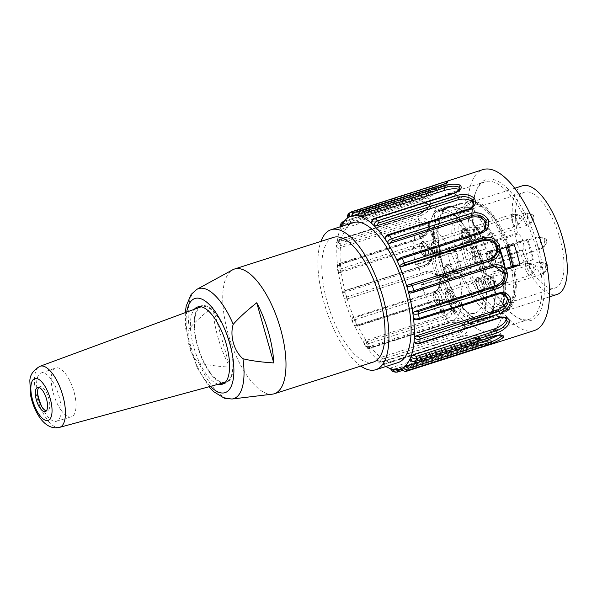 <?xml version="1.0" encoding="UTF-8"?>
<svg xmlns="http://www.w3.org/2000/svg" width="597" height="597" viewBox="0 0 597 597"><rect width="100%" height="100%" fill="white"/><g stroke="black" fill="none" stroke-linecap="round" stroke-linejoin="round"><path stroke-width="0.45" stroke-dasharray="2.98 2.24" d="M489.144 276.381A7.686 3.03 72.3 0 1 494.219 283.142A7.686 3.03 72.3 0 1 493.57 291.075A7.686 3.03 72.3 0 1 488.346 284.672A7.686 3.03 72.3 0 1 488.891 276.433A7.686 3.03 72.3 0 1 489.144 276.381M463.414 228.397A7.686 3.03 72.3 0 1 468.488 235.158A7.686 3.03 72.3 0 1 467.847 243.091A7.686 3.03 72.3 0 1 462.615 236.696A7.686 3.03 72.3 0 1 463.16 228.45A7.686 3.03 72.3 0 1 463.414 228.397M453.936 251.703L456.571 251.449L462.302 271.702L459.668 271.956A54.902 21.649 -107.7 0 0 495.092 312.052A54.902 21.649 -107.7 0 0 498.988 253.165A54.902 21.649 -107.7 0 0 461.645 207.472A54.902 21.649 -107.7 0 0 453.936 251.703L415.348 264.508A49.835 19.649 -107.7 0 1 422.527 225.3A49.835 19.649 -107.7 0 1 456.421 266.777A49.835 19.649 -107.7 0 1 452.884 320.231A49.835 19.649 -107.7 0 1 421.079 284.762L423.669 284.515L417.937 264.255L415.348 264.508M488.115 251.255A7.686 3.03 72.3 0 1 493.182 258.016A7.686 3.03 72.3 0 1 492.54 265.949A7.686 3.03 72.3 0 1 487.309 259.546A7.686 3.03 72.3 0 1 487.853 251.307A7.686 3.03 72.3 0 1 488.115 251.255M477.316 277.515A7.686 3.03 72.3 0 1 482.383 284.276A7.686 3.03 72.3 0 1 481.742 292.209A7.686 3.03 72.3 0 1 476.51 285.806A7.686 3.03 72.3 0 1 477.063 277.568A7.686 3.03 72.3 0 1 477.316 277.515M475.249 227.263A7.686 3.03 72.3 0 1 480.316 234.024A7.686 3.03 72.3 0 1 479.675 241.957A7.686 3.03 72.3 0 1 474.443 235.561A7.686 3.03 72.3 0 1 474.996 227.315A7.686 3.03 72.3 0 1 475.249 227.263M443.064 311.455A2.701 1.067 72.3 0 1 442.81 314.134A2.701 1.067 72.3 0 1 440.967 311.88A2.701 1.067 72.3 0 1 441.161 308.985A2.701 1.067 72.3 0 1 441.25 308.97L441.705 310.589A1.015 0.403 -107.7 0 0 441.676 310.597A1.015 0.403 -107.7 0 0 441.601 311.679A1.015 0.403 -107.7 0 0 442.295 312.522A1.015 0.403 -107.7 0 0 442.392 311.522L441.653 308.925L443.549 308.746L445.019 313.932L444.302 314L443.272 310.35L442.787 310.485L442.914 311.5A2.701 1.067 72.3 0 1 442.661 314.179A2.701 1.067 72.3 0 1 440.817 311.933A2.701 1.067 72.3 0 1 441.011 309.03A2.701 1.067 72.3 0 1 441.101 309.015L441.564 310.634A1.015 0.403 -107.7 0 0 441.526 310.641A1.015 0.403 -107.7 0 0 441.452 311.731A1.015 0.403 -107.7 0 0 442.146 312.574A1.015 0.403 -107.7 0 0 442.243 311.567L441.504 308.977L443.399 308.791L444.869 313.977L444.161 314.044L443.123 310.403L442.638 310.53L442.914 311.5M456.421 311.171L456.877 312.791L455.153 312.962L455.474 314.097L454.832 314.156L454.511 313.022L453.504 313.119L453.041 311.5L454.056 311.403L453.16 308.239L453.802 308.179L456.421 311.171L456.735 312.843L455.011 313.007L455.332 314.141L454.69 314.201L454.369 313.067L453.354 313.164L452.892 311.544L453.907 311.447L453.011 308.291L453.653 308.224L456.272 311.224M434.586 240.27A7.686 3.03 -107.7 0 0 434.332 240.315A7.686 3.03 -107.7 0 0 433.788 248.561A7.686 3.03 -107.7 0 0 439.011 254.964A7.686 3.03 -107.7 0 0 439.653 247.031A7.686 3.03 -107.7 0 0 434.586 240.27M436.653 290.515A7.686 3.03 -107.7 0 0 436.4 290.567A7.686 3.03 -107.7 0 0 435.855 298.813A7.686 3.03 -107.7 0 0 441.079 305.209A7.686 3.03 -107.7 0 0 441.72 297.276A7.686 3.03 -107.7 0 0 436.653 290.515M447.452 264.255A7.686 3.03 -107.7 0 0 447.198 264.307A7.686 3.03 -107.7 0 0 446.653 272.553A7.686 3.03 -107.7 0 0 451.877 278.948A7.686 3.03 -107.7 0 0 452.519 271.023A7.686 3.03 -107.7 0 0 447.452 264.255M422.758 241.397A7.686 3.03 -107.7 0 0 422.497 241.449A7.686 3.03 -107.7 0 0 421.952 249.695A7.686 3.03 -107.7 0 0 427.183 256.091A7.686 3.03 -107.7 0 0 427.825 248.165A7.686 3.03 -107.7 0 0 422.758 241.397M448.481 289.381A7.686 3.03 -107.7 0 0 448.228 289.433A7.686 3.03 -107.7 0 0 447.683 297.679A7.686 3.03 -107.7 0 0 452.914 304.074A7.686 3.03 -107.7 0 0 453.556 296.149A7.686 3.03 -107.7 0 0 448.481 289.381M422.631 234.837L423.094 236.457L419.713 236.785L419.251 235.158L421.482 234.949L421.027 233.33L422.631 234.837L422.945 236.509L419.564 236.83L419.109 235.211L421.34 234.994L420.878 233.375L422.489 234.882M433.482 235.875L432.101 233.927L432.9 236.763L432.228 236.83L430.736 231.561L431.415 231.502L433.638 234.696A1.373 0.545 -107.7 0 0 434.049 234.994A1.052 0.418 -107.7 0 0 434.086 234.987A1.052 0.418 -107.7 0 0 434.176 233.897A1.052 0.418 -107.7 0 0 433.474 232.964L433.019 231.345A2.746 1.082 72.3 0 1 434.825 233.763A2.746 1.082 72.3 0 1 434.601 236.591A2.746 1.082 72.3 0 1 434.504 236.613A3.037 1.194 72.3 0 1 433.482 235.875L431.952 233.979L432.75 236.815L432.079 236.882L430.586 231.614L431.265 231.546L433.489 234.748A1.373 0.545 -107.7 0 0 433.9 235.039A1.052 0.418 -107.7 0 0 433.937 235.031A1.052 0.418 -107.7 0 0 434.026 233.942A1.052 0.418 -107.7 0 0 433.325 233.017L432.87 231.39A2.746 1.082 72.3 0 1 434.683 233.808A2.746 1.082 72.3 0 1 434.452 236.643A2.746 1.082 72.3 0 1 434.362 236.658A3.037 1.194 72.3 0 1 433.332 235.927M456.026 272.336A2.709 1.067 72.3 0 1 455.541 273.724A2.709 1.067 72.3 0 1 453.698 271.471A2.709 1.067 72.3 0 1 453.892 268.56A2.709 1.067 72.3 0 1 453.974 268.546L454.436 270.165A1.015 0.403 -107.7 0 0 454.399 270.172A1.015 0.403 -107.7 0 0 454.332 271.254A1.015 0.403 -107.7 0 0 455.018 272.098A1.015 0.403 -107.7 0 0 455.115 271.098L454.907 270.366L455.451 270.314L456.436 271.471L455.563 268.389L456.272 268.322L457.742 273.508L457.033 273.575L455.877 272.389A2.709 1.067 72.3 0 1 455.392 273.769A2.709 1.067 72.3 0 1 453.548 271.516A2.709 1.067 72.3 0 1 453.742 268.605A2.709 1.067 72.3 0 1 453.824 268.59L454.287 270.21A1.015 0.403 -107.7 0 0 454.25 270.217A1.015 0.403 -107.7 0 0 454.183 271.307A1.015 0.403 -107.7 0 0 454.869 272.15A1.015 0.403 -107.7 0 0 454.966 271.142L454.757 270.411L455.302 270.359L456.287 271.516L455.414 268.434L456.123 268.366L457.593 273.553L456.884 273.62L455.877 272.389M459.668 271.956L441.19 277.866L443.258 277.665A49.835 19.649 -107.7 0 0 475.063 313.134A49.835 19.649 -107.7 0 0 478.6 259.688A49.835 19.649 -107.7 0 0 444.705 218.203A49.835 19.649 -107.7 0 0 437.526 257.411M441.19 277.866A54.902 21.649 -107.7 0 0 476.607 317.962A54.902 21.649 -107.7 0 0 480.503 259.076A54.902 21.649 -107.7 0 0 443.161 213.383A54.902 21.649 -107.7 0 0 435.459 257.613M443.817 277.612L438.086 257.359L440.116 257.165L445.847 277.418L443.817 277.612L462.302 271.702M443.258 277.665L421.079 284.762M423.669 284.515L445.847 277.418M417.937 264.255L440.116 257.165M456.571 251.449L438.086 257.359M445.631 266.366A6.231 2.455 -107.7 0 0 445.422 266.404A6.231 2.455 -107.7 0 0 444.981 273.09A6.231 2.455 -107.7 0 0 449.22 278.269A6.231 2.455 -107.7 0 0 449.735 271.844A6.231 2.455 -107.7 0 0 445.631 266.366M490.727 251.941A6.231 2.455 72.3 0 1 494.838 257.426A6.231 2.455 72.3 0 1 494.316 263.852A6.231 2.455 72.3 0 1 490.077 258.665A6.231 2.455 72.3 0 1 490.518 251.986A6.231 2.455 72.3 0 1 490.727 251.941M420.93 243.509A6.231 2.455 -107.7 0 0 420.728 243.546A6.231 2.455 -107.7 0 0 420.281 250.233A6.231 2.455 -107.7 0 0 424.519 255.419A6.231 2.455 -107.7 0 0 425.042 248.986A6.231 2.455 -107.7 0 0 420.93 243.509M466.033 229.084A6.231 2.455 72.3 0 1 470.137 234.569A6.231 2.455 72.3 0 1 469.615 240.994A6.231 2.455 72.3 0 1 465.384 235.808A6.231 2.455 72.3 0 1 465.824 229.129A6.231 2.455 72.3 0 1 466.033 229.084M434.832 292.627A6.231 2.455 -107.7 0 0 434.623 292.664A6.231 2.455 -107.7 0 0 434.183 299.343A6.231 2.455 -107.7 0 0 438.422 304.53A6.231 2.455 -107.7 0 0 438.937 298.104A6.231 2.455 -107.7 0 0 434.832 292.627M479.928 278.202A6.231 2.455 72.3 0 1 484.04 283.679A6.231 2.455 72.3 0 1 483.518 290.112A6.231 2.455 72.3 0 1 479.279 284.926A6.231 2.455 72.3 0 1 479.719 278.239A6.231 2.455 72.3 0 1 479.928 278.202M446.66 291.493A6.231 2.455 -107.7 0 0 446.459 291.53A6.231 2.455 -107.7 0 0 446.011 298.216A6.231 2.455 -107.7 0 0 450.25 303.395A6.231 2.455 -107.7 0 0 450.772 296.97A6.231 2.455 -107.7 0 0 446.66 291.493M491.756 277.068A6.231 2.455 72.3 0 1 495.868 282.545A6.231 2.455 72.3 0 1 495.346 288.978A6.231 2.455 72.3 0 1 491.107 283.791A6.231 2.455 72.3 0 1 491.555 277.112A6.231 2.455 72.3 0 1 491.756 277.068M432.765 242.375A6.231 2.455 -107.7 0 0 432.556 242.419A6.231 2.455 -107.7 0 0 432.116 249.098A6.231 2.455 -107.7 0 0 436.355 254.285A6.231 2.455 -107.7 0 0 436.87 247.852A6.231 2.455 -107.7 0 0 432.765 242.375M477.861 227.95A6.231 2.455 72.3 0 1 481.973 233.434A6.231 2.455 72.3 0 1 481.451 239.86A6.231 2.455 72.3 0 1 477.212 234.673A6.231 2.455 72.3 0 1 477.652 227.994A6.231 2.455 72.3 0 1 477.861 227.95M451.474 279.053A7.686 3.03 72.3 0 1 450.944 279A7.686 3.03 72.3 0 1 446.504 272.598A7.686 3.03 72.3 0 1 446.407 264.814A7.686 3.03 72.3 0 1 447.049 264.359A7.686 3.03 72.3 0 1 447.302 264.307A7.686 3.03 72.3 0 1 452.377 271.068A7.686 3.03 72.3 0 1 451.728 279A7.686 3.03 72.3 0 1 451.474 279.053M449.034 278.403A6.321 2.492 -107.7 0 0 449.526 271.09A6.321 2.492 -107.7 0 0 444.869 266.695A6.321 2.492 -107.7 0 0 444.944 273.098A6.321 2.492 -107.7 0 0 448.593 278.359A6.321 2.492 -107.7 0 0 449.034 278.403M426.78 256.195A7.686 3.03 72.3 0 1 426.243 256.143A7.686 3.03 72.3 0 1 421.81 249.747A7.686 3.03 72.3 0 1 421.713 241.957A7.686 3.03 72.3 0 1 422.355 241.501A7.686 3.03 72.3 0 1 422.609 241.449A7.686 3.03 72.3 0 1 427.676 248.21A7.686 3.03 72.3 0 1 427.034 256.143A7.686 3.03 72.3 0 1 426.78 256.195M424.34 255.546A6.321 2.492 -107.7 0 0 424.833 248.233A6.321 2.492 -107.7 0 0 420.169 243.837A6.321 2.492 -107.7 0 0 420.251 250.24A6.321 2.492 -107.7 0 0 423.9 255.501A6.321 2.492 -107.7 0 0 424.34 255.546M440.676 305.306A7.686 3.03 72.3 0 1 440.146 305.261A7.686 3.03 72.3 0 1 435.706 298.858A7.686 3.03 72.3 0 1 435.609 291.075A7.686 3.03 72.3 0 1 436.25 290.62A7.686 3.03 72.3 0 1 436.504 290.567A7.686 3.03 72.3 0 1 441.579 297.328A7.686 3.03 72.3 0 1 440.937 305.261A7.686 3.03 72.3 0 1 440.676 305.306M438.235 304.664A6.321 2.492 -107.7 0 0 438.728 297.343A6.321 2.492 -107.7 0 0 434.071 292.955A6.321 2.492 -107.7 0 0 434.146 299.358A6.321 2.492 -107.7 0 0 437.802 304.619A6.321 2.492 -107.7 0 0 438.235 304.664M452.511 304.179A7.686 3.03 72.3 0 1 451.974 304.127A7.686 3.03 72.3 0 1 447.534 297.724A7.686 3.03 72.3 0 1 447.437 289.941A7.686 3.03 72.3 0 1 448.078 289.485A7.686 3.03 72.3 0 1 448.34 289.433A7.686 3.03 72.3 0 1 453.407 296.194A7.686 3.03 72.3 0 1 452.765 304.127A7.686 3.03 72.3 0 1 452.511 304.179M450.071 303.53A6.321 2.492 -107.7 0 0 450.563 296.209A6.321 2.492 -107.7 0 0 445.899 291.821A6.321 2.492 -107.7 0 0 445.981 298.224A6.321 2.492 -107.7 0 0 449.631 303.485A6.321 2.492 -107.7 0 0 450.071 303.53M438.608 255.061A7.686 3.03 72.3 0 1 438.079 255.009A7.686 3.03 72.3 0 1 433.638 248.613A7.686 3.03 72.3 0 1 433.541 240.822A7.686 3.03 72.3 0 1 434.183 240.367A7.686 3.03 72.3 0 1 434.437 240.315A7.686 3.03 72.3 0 1 439.511 247.076A7.686 3.03 72.3 0 1 438.87 255.009A7.686 3.03 72.3 0 1 438.608 255.061M436.168 254.412A6.321 2.492 -107.7 0 0 436.661 247.098A6.321 2.492 -107.7 0 0 432.004 242.703A6.321 2.492 -107.7 0 0 432.079 249.106A6.321 2.492 -107.7 0 0 435.735 254.367A6.321 2.492 -107.7 0 0 436.168 254.412M454.227 310.253L454.548 311.388L455.16 311.328L454.377 310.201L454.548 311.388M454.698 311.335L455.16 311.328M455.31 311.283L454.377 310.201M488.256 251.203A7.686 3.03 -107.7 0 0 488.003 251.255A7.686 3.03 -107.7 0 0 487.458 259.501A7.686 3.03 -107.7 0 0 492.689 265.896A7.686 3.03 -107.7 0 0 493.331 265.441A7.686 3.03 -107.7 0 0 493.234 257.658A7.686 3.03 -107.7 0 0 488.794 251.255A7.686 3.03 -107.7 0 0 488.256 251.203M490.704 251.852A6.321 2.492 72.3 0 1 491.137 251.897A6.321 2.492 72.3 0 1 494.794 257.158A6.321 2.492 72.3 0 1 494.868 263.561A6.321 2.492 72.3 0 1 490.212 259.173A6.321 2.492 72.3 0 1 490.704 251.852M463.563 228.352A7.686 3.03 -107.7 0 0 463.309 228.405A7.686 3.03 -107.7 0 0 462.765 236.643A7.686 3.03 -107.7 0 0 467.988 243.046A7.686 3.03 -107.7 0 0 468.63 242.583A7.686 3.03 -107.7 0 0 468.541 234.8A7.686 3.03 -107.7 0 0 464.1 228.397A7.686 3.03 -107.7 0 0 463.563 228.352M466.003 228.994A6.321 2.492 72.3 0 1 466.444 229.039A6.321 2.492 72.3 0 1 470.093 234.3A6.321 2.492 72.3 0 1 470.175 240.703A6.321 2.492 72.3 0 1 465.511 236.315A6.321 2.492 72.3 0 1 466.003 228.994M477.466 277.463A7.686 3.03 -107.7 0 0 477.204 277.515A7.686 3.03 -107.7 0 0 476.66 285.762A7.686 3.03 -107.7 0 0 481.891 292.157A7.686 3.03 -107.7 0 0 482.533 291.702A7.686 3.03 -107.7 0 0 482.436 283.918A7.686 3.03 -107.7 0 0 477.996 277.515A7.686 3.03 -107.7 0 0 477.466 277.463M479.906 278.112A6.321 2.492 72.3 0 1 480.339 278.157A6.321 2.492 72.3 0 1 483.995 283.418A6.321 2.492 72.3 0 1 484.07 289.821A6.321 2.492 72.3 0 1 479.413 285.426A6.321 2.492 72.3 0 1 479.906 278.112M489.294 276.329A7.686 3.03 -107.7 0 0 489.04 276.381A7.686 3.03 -107.7 0 0 488.495 284.627A7.686 3.03 -107.7 0 0 493.719 291.023A7.686 3.03 -107.7 0 0 494.361 290.567A7.686 3.03 -107.7 0 0 494.264 282.784A7.686 3.03 -107.7 0 0 489.824 276.381A7.686 3.03 -107.7 0 0 489.294 276.329M491.734 276.978A6.321 2.492 72.3 0 1 492.174 277.023A6.321 2.492 72.3 0 1 495.823 282.284A6.321 2.492 72.3 0 1 495.906 288.687A6.321 2.492 72.3 0 1 491.241 284.291A6.321 2.492 72.3 0 1 491.734 276.978M475.399 227.218A7.686 3.03 -107.7 0 0 475.137 227.27A7.686 3.03 -107.7 0 0 474.593 235.509A7.686 3.03 -107.7 0 0 479.824 241.912A7.686 3.03 -107.7 0 0 480.466 241.449A7.686 3.03 -107.7 0 0 480.369 233.666A7.686 3.03 -107.7 0 0 475.928 227.263A7.686 3.03 -107.7 0 0 475.399 227.218M477.839 227.86A6.321 2.492 72.3 0 1 478.272 227.905A6.321 2.492 72.3 0 1 481.928 233.166A6.321 2.492 72.3 0 1 482.003 239.569A6.321 2.492 72.3 0 1 477.346 235.181A6.321 2.492 72.3 0 1 477.839 227.86M466.085 321.276A59.125 23.313 -107.7 0 0 469.988 322.79L478.854 319.955A59.125 23.313 72.3 0 1 474.951 318.432L466.085 321.276L466.205 321.693A59.543 23.477 72.3 0 1 464.451 320.679A59.543 23.477 72.3 0 1 433.832 268.665A59.543 23.477 72.3 0 1 431.683 218.218A59.543 23.477 72.3 0 1 435.273 212.39L435.392 212.816A59.125 23.313 -107.7 0 1 438.25 210.651L438.37 211.054A58.7 23.149 -107.7 0 1 438.519 210.98L438.288 210.159A59.543 23.477 72.3 0 0 435.273 212.39L444.146 209.554L444.265 209.98L435.392 212.816M469.988 322.79L469.869 322.38A58.7 23.149 -107.7 0 0 470.055 322.425L490.756 315.806A58.7 23.149 -107.7 0 0 494.301 316.067L490.921 316.395L490.756 315.806M474.951 318.432L475.07 318.858L466.205 321.693A59.543 23.477 72.3 0 0 470.287 323.246L470.055 322.425M37.566 393.43A25.335 9.992 72.3 0 1 37.051 390.445A25.335 9.992 72.3 0 1 41.044 373.021A25.335 9.992 72.3 0 1 58.357 394.087A25.335 9.992 72.3 0 1 56.484 421.288A25.335 9.992 72.3 0 1 46.148 414.467A25.335 9.992 72.3 0 1 43.118 409.415A25.335 9.992 72.3 0 1 41.805 406.691M60.901 409.945A25.641 10.112 -107.7 0 0 71.364 416.848A25.641 10.112 -107.7 0 0 73.61 390.46A25.641 10.112 -107.7 0 0 56.663 367.804A25.641 10.112 -107.7 0 0 55.737 368.006A25.641 10.112 -107.7 0 0 51.558 384.61A25.641 10.112 -107.7 0 0 60.901 409.945M38.798 387.408A12.671 4.992 72.3 0 1 39.805 386.722A12.671 4.992 72.3 0 1 48.424 397.266A12.671 4.992 72.3 0 1 47.521 410.855A12.671 4.992 72.3 0 1 46.305 410.878M209.48 371.55A39.686 15.649 72.3 0 1 195.055 332.522A39.686 15.649 72.3 0 1 201.353 306.701A39.686 15.649 72.3 0 1 228.606 339.641A39.686 15.649 72.3 0 1 225.524 382.281A39.686 15.649 72.3 0 1 224.472 382.468A39.686 15.649 72.3 0 1 209.48 371.55M199.592 306.664A40.544 15.985 72.3 0 1 201.353 305.791A40.544 15.985 72.3 0 1 202.696 305.515A40.544 15.985 72.3 0 1 229.442 341.193A40.544 15.985 72.3 0 1 226.047 383.02A40.544 15.985 72.3 0 1 224.703 383.296A40.544 15.985 72.3 0 1 224.114 383.326M222.368 383.14A40.544 15.985 72.3 0 1 198.473 349.275A40.544 15.985 72.3 0 1 198.279 307.836M218.315 384.237A40.544 15.985 72.3 0 1 194.779 350.461A40.544 15.985 72.3 0 1 194.346 309.283M229.808 367.133L212.786 306.977C202.547 315.141 194.704 322.328 189.271 328.544C185.764 339.842 190.055 355.573 199.01 362.939C206.763 364.931 217.032 366.334 229.808 367.133A63.222 24.932 72.3 0 1 212.786 306.977M272.381 394.162A65.461 25.813 72.3 0 1 229.778 339.268A65.461 25.813 72.3 0 1 232.621 269.829M373.364 362.066A65.461 25.813 72.3 0 1 371.192 362.506A65.461 25.813 72.3 0 1 328.014 304.91A65.461 25.813 72.3 0 1 333.484 237.375M360.827 366.073A73.483 28.977 72.3 0 1 324.014 302.537A73.483 28.977 72.3 0 1 320.947 241.382M499.189 318.074A1.687 0.664 -107.7 0 1 498.592 317.746L497.338 316.216L415.422 342.409L418.893 343.23L498.592 317.746L506.465 318.902L505.166 317.313M497.338 316.216L505.084 317.38L505.637 318.201M494.98 336.007A1.687 0.664 -107.7 0 1 494.115 335.26L492.98 333.148L411.064 359.349L414.415 360.752L494.115 335.26L501.39 335.365M492.98 333.148L500.107 333.119L500.599 335.156M500.122 334.133L498.816 335.163M409.975 359.013L411.064 359.349M486.458 345.7A1.687 0.664 -107.7 0 1 485.398 344.424L484.518 341.977L402.609 368.177L405.706 369.909L485.398 344.424C490.809 342.917 492.741 342.2 491.189 342.268L477.227 345.208L402.005 369.267M490.913 339.85L491.816 342.372L491.189 342.268L493.129 343.394C488.988 343.76 483.555 344.827 476.839 346.603L397.147 372.088A84.461 33.305 72.3 0 1 394.863 371.424L474.555 345.939C480.563 343.954 482.436 341.85 480.182 339.611C475.585 337.581 469.921 337.327 463.197 338.865L383.498 364.349L380.535 363.909L383.931 364.498A1.687 0.664 72.3 0 1 383.498 364.349A84.461 33.305 72.3 0 1 381.005 362.043L460.705 336.551C466.645 334.305 468.421 330.962 466.033 326.522C461.399 322.373 455.735 320.977 449.048 322.328L369.349 347.812L366.379 347.409L366.192 346.23A80.237 31.641 -107.7 0 0 366.983 347.387A80.237 31.641 -107.7 0 0 376.371 358.842A80.237 31.641 -107.7 0 0 377.185 359.655L377.946 361.528L381.005 362.043A1.687 0.664 -107.7 0 1 380.155 359.872L459.854 334.387L465.6 328.529L464.63 325.723C460.675 322.231 455.809 321.126 450.034 322.402L370.334 347.887L368.461 346.909L450.377 320.716L450.034 322.402A1.687 0.664 72.3 0 1 449.757 322.813A1.687 0.664 72.3 0 1 449.048 322.328M484.518 341.977L490.45 339.827L491.189 342.275M490.45 339.827C487.525 340.059 482.943 341.021 476.712 342.73L477.227 345.208A1.687 0.664 72.3 0 1 477.003 346.596A1.687 0.664 72.3 0 1 476.839 346.603M395.035 369.618L394.796 368.924L476.712 342.73M394.796 368.924L392.587 369.245M401.736 368.371L402.609 368.177M492.764 343.439L493.361 343.633M392.669 371.401L394.863 371.424A1.687 0.664 -107.7 0 1 393.804 369.61L473.503 344.118L479.384 339.857L478.495 338.566C474.593 336.909 469.742 336.768 463.929 338.156L384.229 363.648L381.923 362.14L463.839 335.939L463.929 338.156A1.687 0.664 72.3 0 1 463.63 339.006A1.687 0.664 72.3 0 1 463.197 338.865M474.555 345.939A1.687 0.664 -107.7 0 1 473.503 344.118L472.988 341.641L391.072 367.834L393.804 369.61M472.988 341.641L478.779 337.32L478.152 336.238L478.495 338.566L479.204 339.492L480.182 339.611M478.152 336.23C474.884 334.678 470.115 334.581 463.839 335.939M381.923 362.14L379.632 361.916A80.237 31.641 -107.7 0 0 380.446 362.61A80.237 31.641 -107.7 0 0 385.886 366.483M390.356 368.595L391.072 367.834M377.953 361.513L380.528 363.901L379.632 361.916A80.237 31.641 -107.7 0 1 377.185 359.655L377.028 359.23M460.705 336.551A1.687 0.664 -107.7 0 1 459.854 334.387L459.765 332.171L377.849 358.372L380.155 359.872M459.765 332.171L465.414 326.246L464.712 323.79L464.884 326.29M464.712 323.79C461.414 320.664 456.638 319.634 450.377 320.716M368.461 346.909L366.192 346.23A80.237 31.641 -107.7 0 1 363.834 342.633L363.976 343.73L366.946 344.141L446.646 318.656L449.265 317.447L450.951 315.828L452.392 310.328L449.645 304.44L443.653 300.589L436.758 300.425L357.066 325.91L354.387 326.044L355.208 326.91A80.237 31.641 -107.7 0 0 363.058 341.387A80.237 31.641 -107.7 0 0 363.834 342.633L363.73 341.805L364.536 340.917L366.409 341.887L446.101 316.403L451.884 310.507L451.25 305.298L450.959 315.835L449.265 317.447M377.185 359.655L377.849 358.372M464.63 325.723L466.033 326.522M446.646 318.656A1.687 0.664 -107.7 0 1 446.101 316.403L446.444 314.716L364.536 340.917M443.034 275.702L438.131 276.172L452.869 271.448L457.817 270.971L443.034 275.702L445.422 275.471A66.304 26.149 72.3 0 1 439.691 255.218L437.303 255.449A72.215 28.477 72.3 0 1 437.25 204.428A72.215 28.477 72.3 0 1 446.757 194.047A72.215 28.477 72.3 0 1 494.48 249.964L492.085 250.195A66.304 26.149 72.3 0 1 497.816 270.448L500.211 270.225A72.215 28.477 72.3 0 1 490.756 331.619A72.215 28.477 72.3 0 1 476.988 328.686A72.215 28.477 72.3 0 1 443.034 275.702L440.25 277.127L445.422 275.471M479.1 252.904A73.901 29.141 -107.7 0 0 517.099 317.455A73.901 29.141 -107.7 0 0 536.434 241.188A73.901 29.141 -107.7 0 0 476.436 190.294A73.901 29.141 -107.7 0 0 479.1 252.904M478.294 253.307A72.215 28.477 72.3 0 1 475.69 192.13A72.215 28.477 72.3 0 1 485.204 181.757A72.215 28.477 72.3 0 1 534.322 241.867A72.215 28.477 72.3 0 1 529.196 319.32A72.215 28.477 72.3 0 1 515.435 316.388A72.215 28.477 72.3 0 1 478.294 253.307M440.25 277.127A66.304 26.149 72.3 0 1 437.049 267.031A66.304 26.149 72.3 0 1 434.519 256.874L437.303 255.449L452.086 250.718L454.481 250.486L470.003 245.524L471.593 244.71L470.57 244.807A72.215 28.477 -107.7 0 0 473.123 254.964A72.215 28.477 -107.7 0 0 476.302 265.061L477.615 264.993M471.884 244.748L471.593 244.71A69.685 27.477 -107.7 0 0 477.324 264.964L475.734 265.777A66.304 26.149 72.3 0 1 470.003 245.524M452.869 271.448A84.461 33.305 72.3 0 1 449.735 261.344A84.461 33.305 72.3 0 1 447.138 251.195L452.086 250.718L470.57 244.807M499.383 249.494L494.48 249.964L486.913 251.852L492.085 250.195M514.218 244.763L509.271 245.24L494.48 249.964M397.99 362.618A73.483 28.977 72.3 0 1 346.193 295.448A73.483 28.977 72.3 0 1 353.223 222.636M434.519 256.874L439.691 255.218M486.913 251.852A66.304 26.149 72.3 0 1 492.644 272.105L497.816 270.448M492.644 272.105L504.92 268.717M479.578 250.882A59.543 23.477 72.3 0 1 486.689 276.001L486.339 276.038A58.7 23.149 -107.7 0 0 479.234 250.919L486.234 248.755A59.543 23.477 -107.7 0 0 450.377 206.42L441.504 209.263L438.646 209.42L438.288 210.159M441.504 209.263A59.543 23.477 72.3 0 1 480.786 261.658A59.543 23.477 72.3 0 1 475.809 323.096A59.543 23.477 72.3 0 1 473.831 323.499L482.704 320.664A59.543 23.477 -107.7 0 0 484.674 320.261A59.543 23.477 -107.7 0 0 493.338 273.874L486.689 276.001M470.287 323.246L473.831 323.499M505.114 269.754L500.211 270.225M425.78 264.978L343.872 291.172L425.78 264.978C431.228 262.15 433.721 257.994 433.265 252.516L432.176 252.165L432.929 251.494C430.474 244.949 426.071 242.337 419.713 243.666L340.021 269.15L337.805 270.904M337.805 270.911L338.298 271.523A80.237 31.641 -107.7 0 0 338.529 273.09A80.237 31.641 -107.7 0 0 342.387 291.649A80.237 31.641 -107.7 0 0 342.82 293.269L343.872 291.172M345.044 290.567A1.687 0.664 -107.7 0 0 344.984 290.575L424.683 265.09A1.687 0.664 -107.7 0 1 424.743 265.075C430.071 262.777 432.556 258.471 432.176 252.165L428.004 246.442L420.698 245.658L341.006 271.142L340.014 272.613L338.969 272.501L338.298 271.523A80.237 31.641 -107.7 0 1 337.701 266.889L337.208 266.217L339.409 264.426L419.101 238.934C425.265 236.136 428.713 231.375 429.459 224.666C428.206 218.957 424.474 216.845 418.258 218.345L338.559 243.83L336.372 246.046L336.902 247.457A80.237 31.641 -107.7 0 0 336.85 248.777A80.237 31.641 -107.7 0 0 337.529 265.367A80.237 31.641 -107.7 0 0 337.701 266.889L340.006 263.419L419.706 237.934C425.109 235.599 428.139 231.576 428.78 225.875L427.265 222.226L418.99 220.577L339.29 246.068L338.327 248.307L420.243 222.114L418.99 220.577A1.687 0.664 72.3 0 1 418.258 218.345M340.006 263.419A1.687 0.664 -107.7 0 0 339.686 263.359L419.385 237.867A1.687 0.664 -107.7 0 1 419.706 237.934L420.922 238.696L339.014 264.889M420.922 238.696C426.527 235.912 429.549 232.024 429.974 227.032L428.631 225.509M429.974 227.032L428.482 223.875L420.243 222.114M338.327 248.307L336.902 247.457L337.133 248.098M428.78 225.875L429.459 224.666M339.708 239.651A1.687 0.664 -107.7 0 0 339.111 239.33L418.81 213.838A1.687 0.664 -107.7 0 1 419.407 214.166L420.661 215.696L338.745 241.889L339.708 239.651L419.407 214.166C424.907 211.868 428.504 208.495 430.206 204.032L429.818 201.876L422.101 200.98L342.409 226.464L341.327 229.293L340.171 228.838A80.237 31.641 -107.7 0 0 339.842 229.763A80.237 31.641 -107.7 0 0 337.268 242.367A80.237 31.641 -107.7 0 0 337.148 243.606L336.633 242.091L338.82 239.904L418.512 214.42C424.803 211.696 428.937 207.689 430.907 202.39C430.87 198.241 427.803 197.032 421.713 198.764L342.014 224.256L339.924 226.129M420.661 215.696C426.437 213.077 430.004 209.801 431.355 205.868L430.086 203.346L430.907 202.39M431.347 205.868L430.915 204.092L423.236 203.092L422.101 200.98A1.687 0.664 72.3 0 1 421.713 198.764M341.327 229.293L423.236 203.092M340.2 229.203L339.738 226.95L340.178 229.196M336.902 247.457A80.237 31.641 -107.7 0 1 337.148 243.606L338.745 241.889M341.088 223.323L343.111 221.606L422.803 196.114C429.228 193.555 433.997 190.63 437.094 187.346C438.138 185.309 435.661 185.294 429.668 187.294L349.029 213.241M344.394 221.047L423.012 195.906A1.687 0.664 -107.7 0 1 423.885 196.644L425.019 198.764L343.103 224.957L344.185 222.136L423.885 196.644C429.482 194.45 433.609 192.003 436.273 189.294L436.497 188.286L429.668 189.212L349.969 214.704L348.633 217.853L430.541 191.659L429.668 189.212A1.687 0.664 72.3 0 1 429.668 187.294M425.019 198.764C430.967 196.398 435.034 194.003 437.228 191.585L436.273 189.294L436.407 187.951L437.094 187.346M437.228 191.585L437.332 190.824L430.541 191.659M348.633 217.853L347.626 218.039M341.238 226.241L343.103 224.957M432.765 187.943L433.474 189.928L349.469 216.883M445.526 183.51L446.877 183.555L447.071 182.525M433.474 189.928L446.899 185.891L446.25 183.421C447.854 183.607 446.034 184.704 440.765 186.704L361.073 212.189L359.372 215.383L441.28 189.182L440.765 186.704A1.687 0.664 72.3 0 1 440.87 185.398M441.28 189.182C446.563 187.204 448.437 186.107 446.899 185.891L447.34 186.122M359.372 215.383L358.625 216.002M459.847 188.742L454.071 193.749L374.371 219.241L372.244 222.166L454.16 195.965L454.071 193.749A1.687 0.664 72.3 0 1 454.362 192.898M459.451 189.771L459.854 191.033L454.16 195.965M372.244 222.166L371.58 223.33M473.302 205.778L473.66 204.032L467.966 209.51L388.266 235.002L385.707 237.39L467.615 211.196L467.966 209.51A1.687 0.664 72.3 0 1 468.242 209.099M473.287 205.137L467.615 211.196M385.707 237.39L384.871 238.21M481.1 231.972L401.08 257.568L398.124 259.225L480.04 233.024L480.779 232.076M484.383 229.979L480.04 233.024M398.124 259.225L397.475 259.695M498.607 294.045A1.687 0.664 -107.7 0 1 498.294 293.978L497.07 293.217L415.161 319.417L418.594 319.47L498.294 293.978L505.413 294.649M497.07 293.217L504.293 294.09M414.102 319.238L415.161 319.417M493.361 266.799L410.303 293.127M492.212 266.934L494.614 266.508M507.39 246.949A66.304 26.149 -107.7 0 0 506.875 245.464L509.271 245.24L527.748 239.322L522.397 240.501A66.304 26.149 72.3 0 1 528.129 260.755L533.479 259.583A72.215 28.477 -107.7 0 0 527.748 239.322M515.002 265.493L533.479 259.583M512.607 265.725L528.129 260.755M506.875 245.464L522.397 240.501M476.302 265.061L457.817 270.971L460.212 270.747L475.734 265.777M454.481 250.486A66.304 26.149 -107.7 0 0 460.212 270.747M447.138 251.195L432.4 255.919L432.661 257.24A84.461 33.305 -107.7 0 0 434.952 266.075A84.461 33.305 -107.7 0 0 437.646 274.874L438.131 276.172M437.303 255.449L432.4 255.919M340.014 272.613L421.922 246.419L420.698 245.658A1.687 0.664 72.3 0 1 419.713 243.666M432.019 252.076C431.773 250.322 430.43 248.449 428.004 246.442L429.265 247.233M433.265 252.516L429.213 247.322L421.922 246.419M432.937 255.732L432.929 251.494M432.012 252.016C432.556 253.635 432.109 256.24 430.668 259.837C428.915 262.792 426.922 264.546 424.683 265.09A1.687 0.664 -107.7 0 0 424.512 266.71C428.683 265.15 431.4 261.993 432.661 257.24M342.447 293.217C343.051 291.179 343.894 290.299 344.984 290.575A1.687 0.664 -107.7 0 0 344.812 292.202C342.693 292.873 342.029 293.231 342.82 293.269L344.193 298.134A80.237 31.641 -107.7 0 0 344.685 299.746A80.237 31.641 -107.7 0 0 351.252 318.052A80.237 31.641 -107.7 0 0 351.894 319.574L352.73 317.582L354.215 317.82L433.907 292.329L438.362 289.247L439.982 279.754L435.414 274.411L429.019 272.777L427.034 273.18L346.163 299.276L427.034 273.18A1.687 0.664 72.3 0 1 425.915 271.672L346.215 297.164L344.193 298.134L346.163 299.276L343.835 298.119M437.646 274.874C434.116 271.59 430.198 270.523 425.915 271.672M440.825 279.247L436.586 274.493L430.041 272.68L428.079 273.083M352.073 318.022L351.894 319.574C351.432 320.462 352.26 320.567 354.379 319.888L434.071 294.396A1.687 0.664 -107.7 0 1 433.907 292.329L439.064 288.232L440.832 279.247L439.914 279.814M434.646 291.381L352.73 317.582M439.982 279.754L440.892 279.635L438.668 275.993M434.071 294.396C440.041 291.717 442.31 286.799 440.892 279.635M451.429 304.843L451.959 305.448L452.213 308.836L451.742 310.313C451.325 302.97 446.944 299.612 438.601 300.239A1.687 0.664 -107.7 0 0 437.661 299.351A1.687 0.664 -107.7 0 0 437.504 299.463C443.183 298.209 447.825 300 451.429 304.843L451.25 305.298M446.444 314.716L451.742 310.298M414.064 341.641L415.422 342.409M534.405 330.514A84.461 33.305 72.3 0 1 474.876 253.307A84.461 33.305 72.3 0 1 482.951 169.615M486.339 276.038L493.338 273.874M482.704 320.664L479.324 320.985L479.092 320.179L482.473 319.85A58.7 23.149 -107.7 0 0 484.421 319.455A58.7 23.149 -107.7 0 0 492.995 273.904M506.01 247.389A58.7 23.149 -107.7 0 0 469.085 201.323L471.302 200.614A58.7 23.149 -107.7 0 0 469.354 201.01L460.488 203.846A58.7 23.149 -107.7 0 1 462.436 203.45L459.056 203.778L447.228 207.555L446.996 206.749L450.377 206.42M460.488 203.846A58.7 23.149 -107.7 0 0 459.22 204.361L459.056 203.778M486.234 248.755L479.234 250.919M485.883 248.792A58.7 23.149 -107.7 0 0 450.608 207.234L447.228 207.555M479.092 320.179L490.921 316.395M459.22 204.361L438.519 210.98M446.996 206.749L438.646 209.42M470.973 323.656L479.324 320.985M492.749 307.731L492.01 307.97L493.271 312.425A54.902 21.649 -107.7 0 0 495.092 312.052A54.902 21.649 -107.7 0 0 503.256 270.269L504.823 270.12A58.7 23.149 -107.7 0 0 497.719 245.009L496.152 245.158A54.902 21.649 -107.7 0 0 463.466 207.099L464.727 211.554L465.466 211.316A50.252 19.82 72.3 0 1 498.622 255.538A50.252 19.82 72.3 0 1 494.413 307.388A50.252 19.82 72.3 0 1 492.749 307.731L494.01 312.186A54.902 21.649 -107.7 0 0 495.831 311.813A54.902 21.649 -107.7 0 0 503.995 270.038L504.823 270.12M492.01 307.97A50.252 19.82 72.3 0 1 461.421 271.374L471.772 268.06A50.252 19.82 72.3 0 1 471.496 267.322L522.509 251.009L522.524 250.024A8.448 3.328 -107.7 0 0 523.166 241.725A8.448 3.328 -107.7 0 0 517.98 233.979L517.427 233.054L466.414 249.367L471.496 267.322M466.414 249.367A50.252 19.82 72.3 0 1 466.264 248.613L455.914 251.927L461.421 271.374M455.914 251.927A50.252 19.82 72.3 0 1 463.056 211.89A50.252 19.82 72.3 0 1 464.727 211.554M467.19 241.748A6.231 2.455 72.3 0 1 463.085 236.263A6.231 2.455 72.3 0 1 463.608 229.838A6.231 2.455 72.3 0 1 467.839 235.024A6.231 2.455 72.3 0 1 467.399 241.703A6.231 2.455 72.3 0 1 467.19 241.748M481.092 290.858A6.231 2.455 72.3 0 1 476.981 285.381A6.231 2.455 72.3 0 1 477.503 278.956A6.231 2.455 72.3 0 1 481.742 284.135A6.231 2.455 72.3 0 1 481.301 290.821A6.231 2.455 72.3 0 1 481.092 290.858M479.025 240.613A6.231 2.455 72.3 0 1 474.913 235.128A6.231 2.455 72.3 0 1 475.436 228.703A6.231 2.455 72.3 0 1 479.675 233.89A6.231 2.455 72.3 0 1 479.234 240.569A6.231 2.455 72.3 0 1 479.025 240.613M492.921 289.724A6.231 2.455 72.3 0 1 488.816 284.247A6.231 2.455 72.3 0 1 489.331 277.821A6.231 2.455 72.3 0 1 493.57 283A6.231 2.455 72.3 0 1 493.129 289.687A6.231 2.455 72.3 0 1 492.921 289.724M491.891 264.598A6.231 2.455 72.3 0 1 487.779 259.12A6.231 2.455 72.3 0 1 488.301 252.695A6.231 2.455 72.3 0 1 492.54 257.874A6.231 2.455 72.3 0 1 492.1 264.561A6.231 2.455 72.3 0 1 491.891 264.598M493.271 312.425L494.01 312.186M471.6 200.555L469.354 201.01A58.7 23.149 -107.7 0 0 464.451 261.576A58.7 23.149 -107.7 0 0 503.174 313.231L500.958 313.94A4.224 3.866 -95.5 0 0 503.502 308.709L504.196 311.141A57.014 22.485 72.3 0 1 466.585 260.971A57.014 22.485 72.3 0 1 471.354 202.144A57.014 22.485 72.3 0 1 473.242 201.764L473.928 204.189A4.224 3.866 -95.5 0 0 469.085 201.323M503.174 313.231A1.687 1.545 84.5 0 0 504.196 311.141A57.014 22.485 72.3 0 0 506.084 310.753A57.014 22.485 72.3 0 0 514.263 265.725M514.233 265.568A57.014 22.485 72.3 0 0 473.242 201.764A1.687 1.545 84.5 0 0 471.302 200.614M466.264 248.613L466.973 250.292A8.448 3.328 72.3 0 1 472.152 258.038A8.448 3.328 72.3 0 1 471.511 266.344L471.861 268.053L461.511 271.359M522.36 185.831A57.014 22.485 -107.7 0 0 517.592 244.658A57.014 22.485 -107.7 0 0 555.203 294.821A57.014 22.485 -107.7 0 0 557.098 294.44M444.146 209.554A59.543 23.477 -107.7 0 0 442.705 265.829A59.543 23.477 -107.7 0 0 475.07 318.858M444.265 209.98A59.125 23.313 72.3 0 1 447.123 207.808L438.25 210.651M478.854 319.955L478.742 319.544A58.7 23.149 72.3 0 1 443.049 265.792A58.7 23.149 72.3 0 1 447.235 208.219L438.37 211.054M447.235 208.219L447.123 207.808M469.869 322.38L478.742 319.544M522.509 251.009A50.252 19.82 -107.7 0 0 555.038 288A50.252 19.82 -107.7 0 0 558.605 234.099A50.252 19.82 -107.7 0 0 524.42 192.271A50.252 19.82 -107.7 0 0 517.427 233.054M503.502 308.709A54.476 21.485 -107.7 0 0 510.517 254.359A54.476 21.485 -107.7 0 0 473.928 204.189M497.719 245.009L496.152 245.158M505.562 269.889A58.7 23.149 -107.7 0 0 505.316 268.59M500.092 249.277A58.7 23.149 -107.7 0 0 498.458 244.77M466.361 248.606L456.011 251.919M496.891 244.919A54.902 21.649 -107.7 0 0 464.205 206.86L465.466 211.316M464.205 206.86L463.466 207.099M503.256 270.269L503.995 270.038M59.513 427.385A32.066 12.649 72.3 0 1 46.551 418.713A32.066 12.649 72.3 0 1 34.887 387.147A32.066 12.649 72.3 0 1 39.992 366.297M210.465 386.371A49.432 19.492 72.3 0 1 186.712 312.104M189.271 328.544A57.752 22.776 72.3 0 1 196.928 289.306M232.017 399.012A57.752 22.776 72.3 0 1 199.01 362.939M414.415 360.752A1.687 0.664 -107.7 0 0 415.281 361.498M405.706 369.909A1.687 0.664 -107.7 0 0 406.803 371.177M384.229 363.648A1.687 0.664 72.3 0 1 383.931 364.498L463.63 339.014C468.197 338.059 471.055 336.865 479.19 339.559M370.334 347.887A1.687 0.664 72.3 0 1 370.065 348.297A1.687 0.664 72.3 0 1 369.349 347.812A84.461 33.305 72.3 0 1 366.946 344.141A1.687 0.664 -107.7 0 1 366.409 341.887M341.006 271.142A1.687 0.664 -107.7 0 1 340.021 269.15A84.461 33.305 72.3 0 1 339.409 264.426A1.687 0.664 -107.7 0 1 339.686 263.359C338.059 263.755 337.23 264.71 337.208 266.21L337.812 270.911M428.586 225.427C427.982 231.308 424.915 235.457 419.385 237.867A1.687 0.664 -107.7 0 0 419.101 238.934M337.096 248.083L336.38 246.046L336.633 242.091L339.111 239.33A1.687 0.664 -107.7 0 0 338.82 239.904A84.461 33.305 72.3 0 0 338.559 243.83A1.687 0.664 -107.7 0 0 339.29 246.068M430.064 203.144C428.258 207.95 424.512 211.51 418.81 213.838A1.687 0.664 -107.7 0 0 418.512 214.42M343.327 221.39A1.687 0.664 -107.7 0 0 343.111 221.606A84.461 33.305 72.3 0 0 342.014 224.256A1.687 0.664 -107.7 0 0 342.409 226.464M341.118 226.509A80.237 31.641 -107.7 0 0 340.171 228.838M344.185 222.136A1.687 0.664 -107.7 0 0 343.894 221.696M436.497 187.727C433.78 190.697 429.28 193.428 423.012 195.906A1.687 0.664 -107.7 0 0 422.803 196.114M351.842 211.704L351.767 211.726A84.461 33.305 72.3 0 0 349.969 212.778A1.687 0.664 -107.7 0 0 349.969 214.704M361.155 210.905A1.687 0.664 -107.7 0 0 361.073 212.189M374.67 218.383A1.687 0.664 -107.7 0 0 374.371 219.241M388.535 234.591A1.687 0.664 -107.7 0 0 388.266 235.002M532.457 259.68A69.685 27.477 -107.7 0 0 526.726 239.427M347.335 298.672A1.687 0.664 72.3 0 1 346.215 297.164A84.461 33.305 72.3 0 1 345.499 294.687A84.461 33.305 72.3 0 1 344.812 292.202L424.512 266.71M342.82 293.269A80.237 31.641 -107.7 0 0 343.491 295.702A80.237 31.641 -107.7 0 0 344.193 298.134M354.215 317.82A1.687 0.664 -107.7 0 0 354.379 319.888A84.461 33.305 72.3 0 0 357.066 325.91M351.894 319.574A80.237 31.641 -107.7 0 0 355.208 326.91L438.601 300.239M354.387 326.044L437.504 299.463L436.758 300.425M418.893 343.23A1.687 0.664 -107.7 0 0 419.49 343.559M462.436 203.45L450.608 207.234M482.473 319.85L494.301 316.067M517.98 233.979L466.973 250.292M522.524 250.024L471.511 266.344M500.958 313.94A58.7 23.149 -107.7 0 0 502.905 313.544A58.7 23.149 -107.7 0 0 511.226 266.695M520.226 216.039A2.194 0.866 -107.7 0 0 520.45 218.778A2.194 0.866 -107.7 0 0 521.935 219.95A2.194 0.866 -107.7 0 0 521.965 217.942A2.194 0.866 -107.7 0 0 520.845 216.002A2.194 0.866 -107.7 0 0 520.226 216.039M519.696 223.457A4.94 1.948 72.3 0 1 516.36 220.808A4.94 1.948 72.3 0 1 515.853 214.651A4.94 1.948 72.3 0 1 516.92 214.398A4.94 1.948 72.3 0 1 519.629 218.457A4.94 1.948 72.3 0 1 519.778 223.338A4.94 1.948 72.3 0 1 519.696 223.457M511.875 214.614A6.231 2.455 -107.7 0 0 512.129 221.412A6.231 2.455 -107.7 0 0 515.987 226.136A6.231 2.455 -107.7 0 0 516.196 226.099A6.231 2.455 -107.7 0 0 516.636 219.42A6.231 2.455 -107.7 0 0 512.398 214.233A6.231 2.455 -107.7 0 0 511.875 214.614M534.121 265.15A2.194 0.866 -107.7 0 0 534.345 267.896A2.194 0.866 -107.7 0 0 535.83 269.068A2.194 0.866 -107.7 0 0 535.867 267.06A2.194 0.866 -107.7 0 0 534.74 265.12A2.194 0.866 -107.7 0 0 534.121 265.15M533.599 272.568A4.94 1.948 72.3 0 1 530.255 269.926A4.94 1.948 72.3 0 1 529.748 263.762A4.94 1.948 72.3 0 1 530.823 263.516A4.94 1.948 72.3 0 1 533.524 267.575A4.94 1.948 72.3 0 1 533.681 272.456A4.94 1.948 72.3 0 1 533.599 272.568M525.77 263.725A6.231 2.455 -107.7 0 0 526.024 270.531A6.231 2.455 -107.7 0 0 529.89 275.254A6.231 2.455 -107.7 0 0 530.091 275.21A6.231 2.455 -107.7 0 0 530.539 268.531A6.231 2.455 -107.7 0 0 526.3 263.344A6.231 2.455 -107.7 0 0 525.77 263.725M532.054 214.905A2.194 0.866 -107.7 0 0 532.278 217.644A2.194 0.866 -107.7 0 0 533.763 218.815A2.194 0.866 -107.7 0 0 533.8 216.808A2.194 0.866 -107.7 0 0 532.673 214.868A2.194 0.866 -107.7 0 0 532.054 214.905M531.531 222.323A4.94 1.948 72.3 0 1 528.188 219.681A4.94 1.948 72.3 0 1 527.681 213.517A4.94 1.948 72.3 0 1 528.755 213.263A4.94 1.948 72.3 0 1 531.457 217.323A4.94 1.948 72.3 0 1 531.614 222.203A4.94 1.948 72.3 0 1 531.531 222.323M523.703 213.48A6.231 2.455 -107.7 0 0 523.957 220.278A6.231 2.455 -107.7 0 0 527.823 225.002A6.231 2.455 -107.7 0 0 528.024 224.965A6.231 2.455 -107.7 0 0 528.472 218.286A6.231 2.455 -107.7 0 0 524.233 213.099A6.231 2.455 -107.7 0 0 523.703 213.48M547.665 267.934A2.194 0.866 -107.7 0 0 547.695 265.926A2.194 0.866 -107.7 0 0 546.576 263.986A2.194 0.866 -107.7 0 0 545.957 264.023A2.194 0.866 -107.7 0 0 546.18 266.762A2.194 0.866 -107.7 0 0 547.665 267.934M541.583 262.628A4.94 1.948 72.3 0 1 542.651 262.382A4.94 1.948 72.3 0 1 545.359 266.441A4.94 1.948 72.3 0 1 545.509 271.322A4.94 1.948 72.3 0 1 545.427 271.434A4.94 1.948 72.3 0 1 542.091 268.792A4.94 1.948 72.3 0 1 541.583 262.628M542.457 273.695A6.231 2.455 -107.7 0 0 542.106 266.65A6.231 2.455 -107.7 0 0 538.128 262.21A6.231 2.455 -107.7 0 0 537.606 268.635A6.231 2.455 -107.7 0 0 541.718 274.12A6.231 2.455 -107.7 0 0 541.927 274.075A6.231 2.455 -107.7 0 0 542.457 273.695M546.628 242.807A2.194 0.866 -107.7 0 0 546.665 240.8A2.194 0.866 -107.7 0 0 545.539 238.86A2.194 0.866 -107.7 0 0 544.919 238.897A2.194 0.866 -107.7 0 0 545.143 241.636A2.194 0.866 -107.7 0 0 546.628 242.807M540.546 237.509A4.94 1.948 72.3 0 1 541.621 237.255A4.94 1.948 72.3 0 1 544.322 241.315A4.94 1.948 72.3 0 1 544.479 246.195A4.94 1.948 72.3 0 1 544.397 246.315A4.94 1.948 72.3 0 1 541.054 243.666A4.94 1.948 72.3 0 1 540.546 237.509M541.419 248.576A6.231 2.455 -107.7 0 0 541.076 241.524A6.231 2.455 -107.7 0 0 537.099 237.084A6.231 2.455 -107.7 0 0 536.576 243.509A6.231 2.455 -107.7 0 0 540.688 248.994A6.231 2.455 -107.7 0 0 540.889 248.956A6.231 2.455 -107.7 0 0 541.419 248.576M461.645 207.472L443.161 213.383M495.831 311.813L476.607 317.962M444.705 218.203L422.527 225.3M475.063 313.134L452.884 320.231M449.22 278.269L494.316 263.852M445.422 266.404L490.518 251.986M424.519 255.419L469.615 240.994M420.728 243.546L465.824 229.129M438.422 304.53L483.518 290.112M434.623 292.664L479.719 278.239M450.25 303.395L495.346 288.978M446.459 291.53L491.555 277.112M436.355 254.285L481.451 239.86M432.556 242.419L477.652 227.994M480.339 278.157L477.996 277.515M484.07 289.821L482.533 291.702M466.444 229.039L464.1 228.397M470.175 240.703L468.63 242.583M478.272 227.905L475.928 227.263M482.003 239.569L480.466 241.449M492.174 277.023L489.824 276.381M495.906 288.687L494.361 290.567M491.137 251.897L488.794 251.255M494.868 263.561L493.331 265.441M423.9 255.501L426.243 256.143M420.169 243.837L421.713 241.957M437.802 304.619L440.146 305.261M434.071 292.955L435.609 291.075M435.735 254.367L438.079 255.009M432.004 242.703L433.541 240.822M449.631 303.485L451.974 304.127M445.899 291.821L447.437 289.941M448.593 278.359L450.944 279M444.869 266.695L446.407 264.814M56.484 421.288L71.364 416.848M41.044 373.021L55.737 368.006M39.805 386.722L37.589 387.431M47.521 410.855L45.305 411.564M40.805 404.93L43.118 409.415M37.768 395.445L37.051 390.445M222.353 384.199L226.047 383.02M197.652 306.97L201.353 305.791M185.257 312.641L185.704 328.753L196.771 367.058L208.972 386.781M501.346 335.268L500.174 333.081M401.654 368.536L489.876 340.32M488.756 344.984L493.503 343.596M491.816 342.365L492.764 343.462M492.876 343.447C488.928 343.768 483.637 344.82 476.996 346.596L402.878 370.304M478.966 339.417L479.384 339.85L478.846 337.305M464.75 326.231L465.6 328.522L465.503 326.238M376.976 359.215L377.961 361.521M464.862 326.365C460.862 322.708 455.832 321.522 449.765 322.805L370.065 348.297C368.394 348.805 367.162 348.514 366.386 347.402L363.976 343.73L363.663 341.782M452.227 308.836L451.884 310.507L451.563 306.448M515.435 316.388L517.099 317.455M475.69 192.13L476.436 190.294M464.451 320.679L476.988 328.686M431.683 218.218L437.25 204.428M428.564 223.815L427.265 222.226L428.594 225.547M430.982 204.055L429.818 201.876L430.019 203.368M437.392 190.801L436.34 187.928M447.407 186.107L446.877 183.555M358.498 213.853L440.996 187.473M459.944 191.025L459.847 188.764M484.428 230.017L485.182 229.047M505.353 294.62L504.152 293.866M495.219 266.426L494.167 266.531M485.204 181.757L446.757 194.047M529.196 319.32L490.756 331.619M477.607 264.934L471.906 244.8M338.924 272.508L337.812 270.904M430.041 272.672L428.997 272.777M439.877 279.829C440.698 283.694 440.19 286.836 438.355 289.247L439.116 288.276M439.892 279.866C437.526 275.045 433.9 272.68 429.019 272.777M351.723 320.074L354.402 326.089M451.981 305.433C448.265 299.955 443.489 297.925 437.653 299.351L354.484 325.955M484.674 320.261L475.809 323.096M514.718 188.279L471.354 202.144M549.449 296.881L506.084 310.753M513.621 265.934L515.592 284.836L514.166 298.657L509.316 309.104L502.905 313.544L484.421 319.455M494.413 307.388L555.038 288M463.056 211.89L524.42 192.271M469.832 201.167L475.055 201.644L484.831 207.204L493.973 217.517L509.331 249.262L513.562 265.628M467.399 241.703L516.196 226.099L519.778 223.338L521.972 219.897C522.494 217.995 522.069 216.674 520.703 215.927L516.92 214.398L512.398 214.233L463.608 229.838M481.301 290.821L530.091 275.21L533.681 272.456L535.867 269.016C536.39 267.113 535.972 265.784 534.599 265.038L530.823 263.516L526.3 263.344L477.503 278.956M479.234 240.569L528.024 224.965L531.614 222.203L533.8 218.763C534.322 216.86 533.905 215.539 532.531 214.793L528.755 213.263L524.233 213.099L475.436 228.703M493.129 289.687L541.927 274.075L545.083 271.911L547.703 267.881C548.225 265.978 547.8 264.65 546.434 263.911L542.651 262.382L538.128 262.21L489.331 277.821M492.1 264.561L540.889 248.956L544.054 246.785L546.665 242.755C547.188 240.852 546.762 239.531 545.397 238.785L541.621 237.255L537.099 237.091L488.301 252.695"/><path stroke-width="0.9" d="M41.805 406.691A25.335 9.992 72.3 0 1 37.566 393.43M40.096 408.161A12.671 4.992 -107.7 0 0 45.305 411.564A12.671 4.992 -107.7 0 0 46.2 397.975A12.671 4.992 -107.7 0 0 37.589 387.431A12.671 4.992 -107.7 0 0 35.477 395.602A12.671 4.992 -107.7 0 0 40.096 408.161M46.305 410.878A12.671 4.992 72.3 0 1 42.32 407.452A12.671 4.992 72.3 0 1 40.805 404.93A12.671 4.992 72.3 0 1 37.768 395.445A12.671 4.992 72.3 0 1 38.798 387.408M224.114 383.326A40.544 15.985 72.3 0 1 222.368 383.14M198.279 307.836A40.544 15.985 72.3 0 1 199.592 306.664M194.346 309.283A40.544 15.985 72.3 0 1 197.652 306.97A40.544 15.985 72.3 0 1 199.002 306.701A40.544 15.985 72.3 0 1 225.748 342.372A40.544 15.985 72.3 0 1 222.353 384.199A40.544 15.985 72.3 0 1 218.315 384.237M242.949 358.722C234.136 351.327 229.569 335.663 233.218 324.335C238.651 318.119 246.486 310.925 256.732 302.761L273.754 362.924C260.979 362.118 250.71 360.722 242.949 358.722A57.752 22.776 72.3 0 1 232.017 399.012L272.381 394.162A65.461 25.813 72.3 0 0 274.299 393.751L373.364 362.066A65.461 25.813 72.3 0 0 378.841 294.53A65.461 25.813 72.3 0 0 335.656 236.927A65.461 25.813 72.3 0 0 333.484 237.375L234.42 269.053A65.461 25.813 72.3 0 1 236.591 268.613A65.461 25.813 72.3 0 1 279.777 326.208A65.461 25.813 72.3 0 1 274.299 393.751M256.732 302.761A63.222 24.932 72.3 0 1 273.754 362.924M233.218 324.335A57.752 22.776 72.3 0 0 200.435 288.232A57.752 22.776 72.3 0 0 196.928 289.306L232.621 269.829A65.461 25.813 72.3 0 1 234.42 269.053M320.947 241.382A73.483 28.977 72.3 0 1 331.044 229.726A73.483 28.977 72.3 0 1 381.028 290.888A73.483 28.977 72.3 0 1 375.812 369.707A73.483 28.977 72.3 0 1 360.827 366.073M412.848 355.014L494.756 328.82L495.891 330.932L416.199 356.424L412.848 355.014L411.042 356.409A80.237 31.641 -107.7 0 0 411.363 355.491A80.237 31.641 -107.7 0 0 413.945 342.887A80.237 31.641 -107.7 0 0 414.064 341.641C415.773 343.215 417.676 343.663 419.788 342.984L499.48 317.492C505.846 316.171 509.181 317.791 509.495 322.358C507.256 327.231 502.853 330.828 496.286 333.141L416.587 358.633C414.452 359.304 412.609 358.566 411.042 356.409A80.237 31.641 -107.7 0 1 409.975 359.013C411.549 361.215 413.385 361.969 415.497 361.282L495.189 335.798C501.413 334.305 504.122 334.842 503.308 337.395C499.987 340.163 494.995 342.566 488.331 344.618L408.632 370.103C406.505 370.774 404.788 369.856 403.497 367.334A80.237 31.641 -107.7 0 0 404.057 366.924A80.237 31.641 -107.7 0 0 409.587 359.819A80.237 31.641 -107.7 0 0 409.975 359.013M505.637 318.201L507.234 321.656C505.398 325.917 501.622 329.007 495.891 330.932A1.687 0.664 72.3 0 1 496.286 333.141M505.995 319.85C504.487 323.432 500.741 326.425 494.756 328.82M414.214 342.215C417.057 344.476 416.863 343.708 419.49 343.559L499.189 318.074C503.152 317.104 505.577 317.38 506.465 318.902L507.234 321.656L509.495 322.358M501.39 335.365L501.167 336.402C498.398 338.865 494.115 340.969 488.331 342.7L408.632 368.185L405.542 366.454L487.451 340.253L488.331 342.7A1.687 0.664 72.3 0 1 488.331 344.618M500.599 335.156L501.167 336.402L503.308 337.395M498.816 335.163L487.451 340.253M405.542 366.454L403.497 367.334A80.237 31.641 -107.7 0 1 401.736 368.371C403.027 370.916 404.729 371.849 406.841 371.162L486.533 345.67C492.637 343.962 494.831 343.2 493.129 343.394M402.005 369.267L397.535 370.692A1.687 0.664 72.3 0 1 397.303 372.088A1.687 0.664 72.3 0 1 397.147 372.088L395.318 372.155L392.587 369.245A80.237 31.641 -107.7 0 0 393.319 369.401A80.237 31.641 -107.7 0 0 400.05 369.05A80.237 31.641 -107.7 0 0 401.132 368.647A80.237 31.641 -107.7 0 0 401.736 368.371M385.886 366.483A80.237 31.641 -107.7 0 0 389.595 368.312A80.237 31.641 -107.7 0 0 390.356 368.595L392.669 371.401L395.311 372.177L397.303 372.088L402.878 370.304M500.01 249.307L514.218 244.763A84.461 33.305 72.3 0 1 519.95 265.016L505.741 269.56L507.472 273.247C507.651 280.523 504.584 285.523 498.279 288.247L418.587 313.731C416.452 314.41 414.564 314.41 412.915 313.731A80.237 31.641 -107.7 0 0 412.684 312.164A80.237 31.641 -107.7 0 0 408.818 293.605A80.237 31.641 -107.7 0 0 408.393 291.978L413.788 290.687L493.488 265.195C497.823 264.038 501.614 265.12 504.853 268.426A84.461 33.305 -107.7 0 0 499.868 250.8L499.383 249.494L500.01 249.307L499.51 245.113L497.458 245.942C498.585 252.158 496.42 256.419 490.965 258.732L408.005 285.03L490.965 258.732A1.687 0.664 72.3 0 1 492.085 260.24L407.012 287.12A80.237 31.641 -107.7 0 0 406.527 285.5A80.237 31.641 -107.7 0 0 399.96 267.202A80.237 31.641 -107.7 0 0 399.318 265.672L404.229 263.001L483.921 237.509C490.607 236.143 495.801 238.681 499.51 245.113M331.044 229.726L353.223 222.636A73.483 28.977 72.3 0 1 403.206 283.799A73.483 28.977 72.3 0 1 397.99 362.618L375.812 369.707M505.741 269.56L505.114 269.754L504.853 268.426M499.868 250.8C498.898 255.516 496.308 258.665 492.085 260.24M347.611 218.039C346.812 216.756 347.282 215.159 349.029 213.241L347.715 217.912A80.237 31.641 -107.7 0 0 347.155 218.33A80.237 31.641 -107.7 0 0 341.626 225.435A80.237 31.641 -107.7 0 0 341.238 226.241L341.081 223.323L339.909 226.173M351.566 216.129L352.902 212.972L446.25 183.421L447.272 181.354C449.138 181.712 447.101 183.033 441.153 185.309L361.461 210.793A1.687 0.664 -107.7 0 0 361.304 210.801C359.237 211.368 358.282 213.069 358.454 215.905L358.625 216.002A80.237 31.641 -107.7 0 0 357.894 215.853A80.237 31.641 -107.7 0 0 351.163 216.196A80.237 31.641 -107.7 0 0 350.081 216.599A80.237 31.641 -107.7 0 0 349.469 216.883C348.887 214.107 349.648 212.39 351.767 211.726L431.497 186.219A1.687 0.664 -107.7 0 0 431.459 186.234L482.951 169.615A84.461 33.305 72.3 0 1 540.404 239.919A84.461 33.305 72.3 0 1 534.405 330.514L493.331 343.648M441.981 182.727L447.272 181.354M364.797 213.278A1.687 0.664 -107.7 0 0 363.745 211.465A84.461 33.305 72.3 0 0 361.461 210.793C359.334 211.487 358.387 213.219 358.625 216.002A80.237 31.641 -107.7 0 1 360.857 216.659C360.663 213.86 361.625 212.129 363.745 211.465L443.437 185.973C450.086 183.906 455.683 183.622 460.22 185.13C462.541 187.891 460.735 190.533 454.802 193.047L375.103 218.539C372.976 219.226 371.804 220.823 371.58 223.33A80.237 31.641 -107.7 0 0 370.767 222.636A80.237 31.641 -107.7 0 0 361.618 216.942A80.237 31.641 -107.7 0 0 360.857 216.659L363.095 216.465L364.797 213.278L444.496 187.794C450.257 185.928 455.071 185.712 458.936 187.13L459.847 188.742C460.287 189.659 458.459 191.047 454.369 192.898A1.687 0.664 72.3 0 1 454.802 193.047M443.437 185.973A1.687 0.664 -107.7 0 1 444.496 187.794L445.011 190.271L363.095 216.465M445.011 190.271C451.198 188.57 455.929 188.309 459.197 189.488L458.936 187.13L460.22 185.13M371.386 222.927L371.58 223.33A80.237 31.641 -107.7 0 1 374.02 225.591C374.297 223.091 375.483 221.509 377.595 220.845L457.295 195.353C464.003 193.562 469.69 194.518 474.369 198.226C476.727 203.099 474.921 206.883 468.951 209.584L389.251 235.069C387.125 235.755 385.714 237.076 385.02 239.016A80.237 31.641 -107.7 0 0 384.229 237.867A80.237 31.641 -107.7 0 0 374.841 226.412A80.237 31.641 -107.7 0 0 374.02 225.591L376.319 225.935L378.446 223.009L458.145 197.525C463.959 195.853 468.846 196.674 472.809 199.973L473.652 204.04C473.697 205.652 470.033 209.077 468.235 209.099A1.687 0.664 72.3 0 1 468.951 209.584M457.295 195.353A1.687 0.664 -107.7 0 1 458.145 197.525L458.235 199.741L376.319 225.935M458.235 199.741C464.466 198.368 469.264 199.1 472.637 201.928L472.809 199.973L474.369 198.226M472.637 201.928L473.287 205.137M384.871 238.21L385.02 239.016A80.237 31.641 -107.7 0 1 387.378 242.621C388.117 240.703 389.55 239.412 391.654 238.74L471.354 213.256C478.07 211.704 483.622 213.636 488.01 219.054C489.988 225.494 487.95 230.114 481.898 232.92L402.199 258.404C400.072 259.091 398.445 260.008 397.326 261.173A80.237 31.641 -107.7 0 0 396.647 259.695A80.237 31.641 -107.7 0 0 388.154 243.867A80.237 31.641 -107.7 0 0 387.378 242.621L389.632 243.389L392.199 240.994L471.891 215.51C477.727 214.024 482.488 215.651 486.189 220.397L485.182 229.047L481.1 231.972M471.354 213.256A1.687 0.664 -107.7 0 1 471.891 215.51L471.548 217.196L389.632 243.389M471.548 217.196C477.757 216.099 482.443 217.607 485.6 221.718L486.189 220.397L488.01 219.054M485.6 221.726L484.488 229.83M397.475 259.695L397.326 261.173A80.237 31.641 -107.7 0 1 399.318 265.672L401.438 266.725L404.393 265.068L484.085 239.584C489.906 238.24 494.361 240.36 497.458 245.942L496.525 246.479C497.585 251.837 495.383 255.956 489.921 258.829M483.921 237.509A1.687 0.664 -107.7 0 1 484.085 239.584L483.346 240.531L401.438 266.725M483.346 240.531C489.488 239.621 493.876 241.606 496.525 246.471M408.005 285.03L407.012 287.12A80.237 31.641 -107.7 0 1 408.393 291.978L410.303 293.127L413.557 292.321A1.687 0.664 -107.7 0 0 413.624 292.306A1.687 0.664 -107.7 0 0 413.788 290.687A84.461 33.305 72.3 0 0 412.385 285.724A1.687 0.664 -107.7 0 0 411.266 284.217M504.293 294.09L507.375 298.687L508.651 299.821L510.942 300.075C509.913 306.515 506.181 311.015 499.741 313.567L420.042 339.051C417.907 339.73 415.997 339.312 414.311 337.798A80.237 31.641 -107.7 0 0 414.363 336.469A80.237 31.641 -107.7 0 0 413.676 319.888A80.237 31.641 -107.7 0 0 413.512 318.365L414.102 319.238M415.84 335.999L497.756 309.798L499.01 311.328L419.31 336.82L415.84 335.999L414.311 337.798A80.237 31.641 -107.7 0 1 414.064 341.641L414.258 342.178M414.057 319.298L418.915 319.529L498.607 294.045C500.622 293.231 502.89 293.44 505.413 294.649L508.651 299.821C507.868 305.395 504.652 309.231 499.01 311.328A1.687 0.664 72.3 0 1 499.741 313.567M507.375 298.687C506.771 303.44 503.562 307.142 497.756 309.798M498.607 294.045A1.687 0.664 -107.7 0 0 498.891 292.97C505.383 291.732 509.398 294.097 510.942 300.075M493.361 266.799L495.219 266.434L501.443 268.083L505.256 273.523C505.502 279.784 502.846 284.023 497.294 286.254L417.601 311.746L414.161 311.694L412.915 313.731A80.237 31.641 -107.7 0 1 413.512 318.365C415.191 319.111 417.087 319.141 419.198 318.462L498.891 292.97M414.161 311.694L496.07 285.493L497.294 286.254A1.687 0.664 72.3 0 1 498.279 288.247M494.614 266.508L504.084 273.21L507.472 273.247M504.084 273.21C504.375 278.575 501.704 282.665 496.07 285.493M504.92 268.717L515.002 265.493L519.95 265.016M515.002 265.493L512.607 265.725A66.304 26.149 -107.7 0 0 507.39 246.949M549.449 296.881L557.098 294.44A57.014 22.485 -107.7 0 0 561.143 233.285A57.014 22.485 -107.7 0 0 522.36 185.831L514.718 188.279M505.316 268.59A58.7 23.149 -107.7 0 0 500.092 249.277M39.111 414.505A21.94 8.649 -107.7 0 0 51.573 404.788A21.94 8.649 -107.7 0 0 33.648 379.192A21.94 8.649 -107.7 0 0 39.111 414.505M39.992 366.297A32.066 12.649 72.3 0 1 62.006 392.938A32.066 12.649 72.3 0 1 59.513 427.385L225.241 382.356M186.712 312.104A49.432 19.492 72.3 0 1 196.585 298.164A49.432 19.492 72.3 0 1 232.785 357.26A49.432 19.492 72.3 0 1 210.465 386.371M499.189 318.074A1.687 0.664 -107.7 0 0 499.48 317.492M416.199 356.424A1.687 0.664 72.3 0 1 416.587 358.633A84.461 33.305 72.3 0 1 415.497 361.282A1.687 0.664 -107.7 0 1 415.281 361.498L494.98 336.007A1.687 0.664 -107.7 0 0 495.189 335.798M408.632 368.185A1.687 0.664 72.3 0 1 408.632 370.103A84.461 33.305 72.3 0 1 406.841 371.162A1.687 0.664 -107.7 0 1 406.803 371.177L488.756 344.984M397.535 370.692L394.796 368.924M390.356 368.595A80.237 31.641 -107.7 0 0 392.587 369.245M343.894 221.696A1.687 0.664 -107.7 0 0 343.327 221.39L341.081 223.323M349.469 216.883A80.237 31.641 -107.7 0 0 347.715 217.912M442.041 182.704L431.497 186.219A1.687 0.664 -107.7 0 1 432.594 187.488L432.765 187.943M352.902 212.972A1.687 0.664 -107.7 0 0 351.805 211.711A1.687 0.664 -107.7 0 0 351.767 211.726M351.842 211.704L431.459 186.234M446.944 182.749L440.996 185.309L361.304 210.801A1.687 0.664 -107.7 0 0 361.155 210.905M378.446 223.009A1.687 0.664 -107.7 0 0 377.595 220.845A84.461 33.305 72.3 0 0 375.103 218.539A1.687 0.664 -107.7 0 0 374.67 218.383C372.827 218.696 371.73 220.226 371.371 222.965M392.199 240.994A1.687 0.664 -107.7 0 0 391.654 238.74A84.461 33.305 72.3 0 0 389.251 235.069A1.687 0.664 -107.7 0 0 388.535 234.591C387.401 234.517 386.169 235.74 384.834 238.248M480.779 232.076A1.687 0.664 72.3 0 1 480.936 231.964A1.687 0.664 72.3 0 1 481.898 232.92M404.393 265.068A1.687 0.664 -107.7 0 0 404.229 263.001A84.461 33.305 72.3 0 0 402.199 258.404A1.687 0.664 -107.7 0 0 401.229 257.456A1.687 0.664 -107.7 0 0 401.08 257.568M419.31 336.82A1.687 0.664 -107.7 0 1 420.042 339.051A84.461 33.305 72.3 0 1 419.788 342.984A1.687 0.664 -107.7 0 1 419.49 343.559M418.915 319.529A1.687 0.664 -107.7 0 0 419.198 318.462A84.461 33.305 72.3 0 0 418.587 313.731A1.687 0.664 -107.7 0 0 417.601 311.746M413.669 292.284L493.256 266.829A1.687 0.664 -107.7 0 0 493.309 266.822A1.687 0.664 -107.7 0 0 493.488 265.195M511.226 266.695A58.7 23.149 -107.7 0 0 506.01 247.389M201.077 306.798L39.977 366.304C33.275 370.177 29.895 375.088 29.85 381.02L30.559 395.124C32.26 403.579 35.305 411.034 39.686 417.482C45.633 425.765 52.237 429.064 59.513 427.385M196.928 289.306L191.115 294.433L186.197 306.067L185.257 312.641M208.972 386.781L213.629 391.654L224.353 398.221L232.017 399.012M409.945 359.304C411.206 361.282 412.982 362.013 415.288 361.498M494.98 336.007C499.749 335.051 501.905 334.842 501.443 335.395L501.346 335.268M400.05 369.05L401.654 368.536M401.617 368.439C403.221 371.043 404.945 371.953 406.803 371.177M390.169 368.439L392.669 371.401M343.32 221.39L344.394 221.047M349.029 213.241L351.282 211.92M351.163 216.196L358.498 213.853M454.369 192.898L374.67 218.383M468.235 209.099L388.535 234.591M485.182 229.047C484.854 229.867 483.436 230.838 480.921 231.972L401.229 257.456L397.438 259.702M409.982 293.194L495.189 266.434"/></g></svg>
